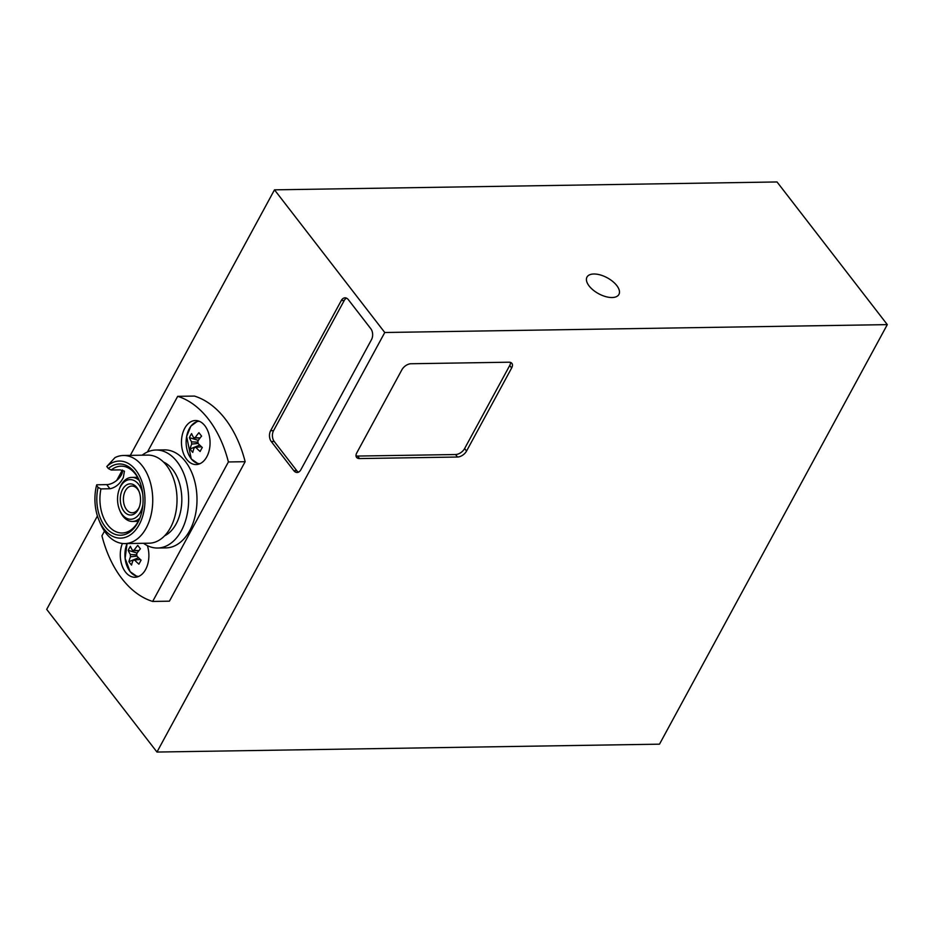 <?xml version="1.0" encoding="UTF-8"?>
<svg xmlns="http://www.w3.org/2000/svg" width="934" height="934" viewBox="0 0 934 934"><rect width="100%" height="100%" fill="white"/><g stroke="black" fill="none" stroke-linecap="round" stroke-linejoin="round"><path stroke-width="1.4" d="M589.132 285.979A18.178 9.06 28.5 0 0 605.571 296.58A18.178 9.06 28.5 0 0 618.915 294.432A18.178 9.06 28.5 0 0 616.767 285.547A18.178 9.06 28.5 0 0 600.329 274.946A18.178 9.06 28.5 0 0 586.984 277.094A18.178 9.06 28.5 0 0 589.132 285.979M300.841 469.779L371.498 339.637A7.705 5.009 -90.9 0 0 370.833 328.768L348.335 299.662A7.705 5.009 -90.9 0 0 345.031 297.829A7.705 5.009 -90.9 0 0 341.284 300.538L270.627 430.691A7.705 5.009 -90.9 0 0 271.292 441.548L293.79 470.654A7.705 5.009 -90.9 0 0 297.105 472.487A7.705 5.009 -90.9 0 0 300.841 469.779M156.97 752.045L384.761 332.504L887.3 324.623L659.509 744.164L156.97 752.045L46.7 609.377L97.428 515.953M130.316 455.372L274.491 189.835L384.761 332.504M116.715 480.426L122.342 470.059M274.491 189.835L777.03 181.955L887.3 324.623M457.497 457.03A7.705 4.425 142.3 0 0 466.545 451.064L511.645 367.984A7.705 4.425 142.3 0 0 511.89 363.373A7.705 4.425 142.3 0 0 508.972 362.205L410.983 363.746A7.705 4.425 142.3 0 0 401.924 369.712L356.823 452.78A7.705 4.425 142.3 0 0 356.59 457.403A7.705 4.425 142.3 0 0 359.497 458.559L457.497 457.03L455.558 454.531A7.705 4.425 142.3 0 0 464.618 448.565L509.719 365.498A7.705 4.425 142.3 0 0 510.524 362.427M346.502 298.144A7.705 5.009 -90.9 0 0 344.226 300.503L273.557 430.644A7.705 5.009 -90.9 0 0 274.234 441.502L296.72 470.608A7.705 5.009 -90.9 0 0 298.565 472.125M356.017 455.85A7.705 4.425 142.3 0 0 357.57 456.061L455.558 454.531M140.193 517.261A33.426 21.704 -90.9 0 1 138.349 521.219A33.426 21.704 -90.9 0 1 122.144 532.999A33.426 21.704 -90.9 0 1 100.954 488.902L98.093 487.408A35.632 23.128 89.1 0 0 108.589 530.395A35.632 23.128 89.1 0 0 137.777 522.678A35.632 23.128 89.1 0 0 139.983 517.845A35.632 23.128 89.1 0 0 139.4 480.741A35.632 23.128 89.1 0 0 108.344 468.529L111.204 470.024A33.426 21.704 -90.9 0 1 121.093 466.148A33.426 21.704 -90.9 0 1 139.633 481.325M142.739 493.969A19.824 12.866 -90.9 0 0 132.955 480.064A19.824 12.866 -90.9 0 0 120.486 486.602A19.824 12.866 -90.9 0 0 119.26 489.288A19.824 12.866 -90.9 0 0 119.587 509.929A19.824 12.866 -90.9 0 0 140.334 512.276A19.824 12.866 -90.9 0 0 142.902 504.523M119.26 489.288L119.704 488.132A22.031 14.302 89.1 0 1 121.058 485.143A22.031 14.302 89.1 0 1 131.741 477.391A22.031 14.302 89.1 0 1 139.283 480.531M138.22 509.532A15.586 10.122 89.1 0 1 123.965 511.307A15.586 10.122 89.1 0 1 122.611 489.346A15.586 10.122 89.1 0 1 138.921 491.191A15.586 10.122 89.1 0 1 139.178 507.419A15.586 10.122 89.1 0 1 138.22 509.532M139.154 491.786A13.38 8.686 -90.9 0 0 131.881 486.03A13.38 8.686 -90.9 0 0 125.389 490.747A13.38 8.686 -90.9 0 0 124.269 505.084A13.38 8.686 -90.9 0 0 132.301 512.789A13.38 8.686 -90.9 0 0 138.792 508.073A13.38 8.686 -90.9 0 0 139.4 506.812M100.954 488.902L109.955 488.762C115.582 487.583 120.031 483.882 123.311 477.636L124.432 471.168L120.206 469.884L111.204 470.024M143.544 543.296A49.012 31.826 -90.9 0 0 157.566 548.024A49.012 31.826 -90.9 0 0 181.336 530.769A49.012 31.826 -90.9 0 0 185.422 478.231A49.012 31.826 -90.9 0 0 156.025 450.013A49.012 31.826 -90.9 0 0 142.166 455.197M157.566 548.024L165.937 547.896A49.012 31.826 -90.9 0 0 189.707 530.629A49.012 31.826 -90.9 0 0 193.805 478.091A49.012 31.826 -90.9 0 0 164.407 449.884L156.025 450.013M122.389 543.46A22.031 14.302 -90.9 0 0 122.179 565.957A22.031 14.302 -90.9 0 0 134.928 577.259A22.031 14.302 -90.9 0 0 145.611 569.506A22.031 14.302 -90.9 0 0 147.362 545.619M184.734 428.286A22.031 14.302 -90.9 0 0 182.901 451.893A22.031 14.302 -90.9 0 0 196.105 464.572A22.031 14.302 -90.9 0 0 206.788 456.808A22.031 14.302 -90.9 0 0 208.632 433.201A22.031 14.302 -90.9 0 0 195.416 420.522A22.031 14.302 -90.9 0 0 184.734 428.286M164.629 535.801A38.551 25.031 -90.9 0 0 176.094 523.986A38.551 25.031 -90.9 0 0 163.473 462.026M106.791 466.521L114.987 457.602A44.05 28.604 89.1 0 1 123.44 455.488L147.735 455.103A44.05 28.604 89.1 0 1 177.016 498.709A44.05 28.604 89.1 0 1 149.113 543.203L124.817 543.588A44.05 28.604 89.1 0 1 100.078 522.865L98.899 520.005A38.551 25.031 -90.9 0 0 133.364 532.427A38.551 25.031 -90.9 0 0 141.162 479.609A38.551 25.031 -90.9 0 0 106.791 466.521L108.344 468.529M98.093 487.408L96.541 485.4A38.551 25.031 -90.9 0 0 98.899 520.005M96.541 485.4L96.751 484.781L106.756 484.618A12.387 7.122 -37.7 0 0 117.602 479.656A12.387 7.122 -37.7 0 0 122.587 470.106M123.44 455.488A44.05 28.604 89.1 0 1 152.732 499.083A44.05 28.604 89.1 0 1 124.817 543.588M104.491 531.131L101.946 535.824A104.631 67.937 -90.9 0 0 152.662 601.449L228.398 461.956A104.631 67.937 -90.9 0 0 177.682 396.331L147.467 451.974M152.662 601.449L169.416 601.181L245.152 461.7A104.631 67.937 -90.9 0 0 194.435 396.074L177.682 396.331M228.398 461.956L245.152 461.7M139.867 518.055A22.031 14.302 89.1 0 1 132.43 521.441A22.031 14.302 89.1 0 1 120.066 511.073L119.587 509.929M137.52 576.85L130.083 571.631L125.133 558.38L127.059 543.553A21.237 13.788 -90.9 0 0 129.954 571.351A21.237 13.788 -90.9 0 0 138.722 576.406M136.959 556.139L130.526 556.757A4.985 3.234 -90.9 0 1 130.386 554.527A35.142 17.524 28.5 0 1 128.227 550.324A34.827 27.997 -10.5 0 1 129.219 548.281A34.827 27.997 -10.5 0 1 130.41 546.297A35.142 17.524 -151.5 0 0 132.57 550.5A4.985 3.234 -90.9 0 1 133.714 550.278A4.985 3.234 -90.9 0 1 134.017 550.324L138.886 550.675M130.526 556.757A35.142 20.186 142.3 0 0 128.927 561.661A34.827 25.627 -177.4 0 0 131.566 565.082A35.142 20.186 -37.7 0 1 133.165 560.178A4.985 3.234 -90.9 0 0 133.866 560.225A4.985 3.234 -90.9 0 0 134.613 560.003A35.142 17.524 28.5 0 0 138.921 564.171A34.827 7.811 126.1 0 1 139.972 562.186A34.827 7.811 126.1 0 1 141.104 560.143A35.142 17.524 -151.5 0 1 136.808 555.975A4.985 3.234 -90.9 0 0 136.668 553.745A35.142 20.186 -37.7 0 1 140.404 548.807A34.827 5.452 45.9 0 1 137.765 545.386A35.142 20.186 142.3 0 0 134.017 550.324M138.757 550.827L132.57 550.5M140.345 559.466L134.613 560.003M130.386 554.527L136.819 554.866M128.227 550.324L137.123 553.068M133.165 560.178L134.496 560.061M128.927 561.661L138.536 557.773M199.234 421.257A21.237 13.788 -90.9 0 0 189.287 428.729A21.237 13.788 -90.9 0 0 191.131 458.664A21.237 13.788 -90.9 0 0 199.899 463.719M198.136 443.452L191.703 444.07A4.985 3.234 -90.9 0 1 191.575 441.84A35.142 17.524 28.5 0 1 189.404 437.637A34.827 27.997 -10.5 0 1 190.408 435.594A34.827 27.997 -10.5 0 1 191.598 433.609A35.142 17.524 -151.5 0 0 193.758 437.812A4.985 3.234 -90.9 0 1 194.891 437.579A4.985 3.234 -90.9 0 1 195.206 437.626L200.063 437.976M191.703 444.07A35.142 20.186 142.3 0 0 190.104 448.974A34.827 25.627 -177.4 0 0 192.754 452.395A35.142 20.186 -37.7 0 1 194.354 447.491A4.985 3.234 -90.9 0 0 195.054 447.538A4.985 3.234 -90.9 0 0 195.801 447.316A35.142 17.524 28.5 0 0 200.109 451.484A34.827 7.811 126.1 0 1 201.149 449.499A34.827 7.811 126.1 0 1 202.293 447.456A35.142 17.524 -151.5 0 1 197.985 443.288A4.985 3.234 -90.9 0 0 197.845 441.058A35.142 20.186 -37.7 0 1 201.592 436.12A34.827 5.452 45.9 0 1 198.942 432.699A35.142 20.186 142.3 0 0 195.206 437.626M199.946 438.139L193.758 437.812M201.534 446.779L195.801 447.316M191.575 441.84L197.996 442.179M189.404 437.637L198.312 440.381M194.354 447.491L195.673 447.374M190.104 448.974L199.724 445.074M296.72 470.608L293.79 470.654M274.234 441.502L271.292 441.548M273.557 430.644L270.627 430.691M344.226 300.503L341.284 300.538M464.618 448.565L466.545 451.064M357.57 456.061L359.497 458.559M509.719 365.498L511.645 367.984M109.955 488.762L106.756 484.618M137.602 477.297L131.741 477.391M138.29 521.347L132.43 521.441M198.708 464.163L191.26 458.944L186.637 436.47L190.863 426.149L198.031 420.849"/></g></svg>
